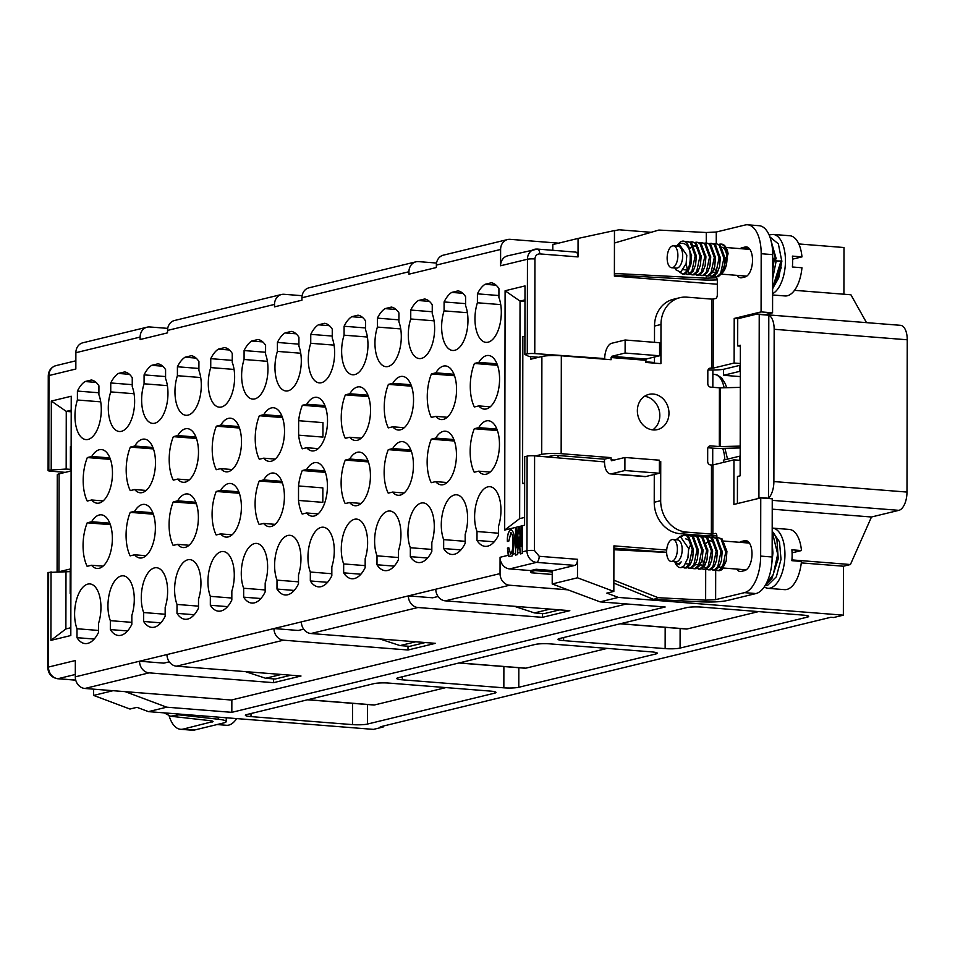 <?xml version="1.0" encoding="UTF-8"?>
<svg xmlns="http://www.w3.org/2000/svg" width="955" height="955" viewBox="0 0 955 955"><rect width="100%" height="100%" fill="white"/><g stroke="black" fill="none" stroke-linecap="round" stroke-linejoin="round"><path stroke-width="1.43" d="M217.072 724.547L226.466 725.287A30.202 14.635 -85.5 0 0 228.782 725.096A30.202 14.635 -85.5 0 0 236.661 718.59M765.253 585.355L767.713 585.212L776.331 576.82L781.011 559.308L779.483 541.772L772.189 531.255L774.624 534.442L776.94 539.993L778.23 558.77L771.903 578.455L765.361 585.188M672.869 539.515L677.656 539.897A10.982 5.324 94.5 0 1 682.157 550.402A10.982 5.324 94.5 0 1 676.773 561.719A10.982 5.324 94.5 0 1 675.925 561.791L671.138 561.421A10.982 5.324 94.5 0 1 666.65 550.916A10.982 5.324 94.5 0 1 672.022 539.587A10.982 5.324 94.5 0 1 672.869 539.515A10.982 5.324 94.5 0 1 677.37 550.02A10.982 5.324 94.5 0 1 671.986 561.349A10.982 5.324 94.5 0 1 671.138 561.421M675.054 562.746L679.256 564.751L681.178 561.85L678.659 564.023L674.326 561.671M675.495 563.569L676.092 564.548A16.474 7.986 -85.5 0 0 680.282 567.64A16.474 7.986 -85.5 0 0 681.548 567.545A16.474 7.986 -85.5 0 0 683.804 566.339L687.898 557.983L688.639 548.516L680.235 536.364L676.056 539.766M715.975 569.932L718.876 570.481L722.517 567.282L725.776 552.109L720.977 538.907L717.933 537.57L716.107 537.772M718.148 570.601A16.474 7.986 -85.5 0 0 718.59 570.66A16.474 7.986 -85.5 0 0 719.855 570.565A16.474 7.986 -85.5 0 0 722.111 569.359L726.182 561.11L726.922 551.345L722.171 538.99L717.933 537.57M680.473 567.652L683.804 566.339M682.467 567.294L685.368 567.843L689.009 564.644L692.268 549.471L687.457 536.256L684.425 534.919L680.402 536.316M684.222 567.95L686.561 567.938L690.202 564.739L692.662 558.46L693.461 549.567L688.651 536.352L684.425 534.919M687.254 567.664L690.155 568.213L693.796 565.026L697.054 549.853L692.244 536.638L689.212 535.301L687.385 535.516M689.021 568.332L691.348 568.309L694.989 565.109L697.448 558.842L698.248 549.937L693.437 536.734L689.212 535.301M692.041 568.046L694.942 568.595L698.583 565.396L701.841 550.223L697.031 537.008L693.999 535.683L692.172 535.886M693.808 568.714L696.135 568.691L699.776 565.491L702.235 559.212L703.035 550.319L698.224 537.104L693.999 535.683M696.828 568.428L699.729 568.977L703.369 565.778L706.628 550.605L701.818 537.39L698.785 536.053L696.959 536.268M698.594 569.085L700.922 569.073L704.563 565.873L707.022 559.594L707.822 550.701L703.011 537.486L698.785 536.053M701.615 568.798L704.515 569.347L708.156 566.148L711.415 550.975L706.605 537.772L703.572 536.435L701.746 536.638M703.381 569.467L705.709 569.443L709.35 566.243L711.809 559.976L712.609 551.071L707.798 537.868L703.572 536.435M706.402 569.18L709.302 569.729L712.943 566.53L716.202 551.357L711.391 538.143L708.359 536.817L706.533 537.02M708.168 569.849L710.496 569.825L714.137 566.625L716.596 560.346L717.396 551.453L712.597 538.238L708.359 536.817M711.189 569.55L714.089 570.111L717.73 566.912L720.989 551.739L716.19 538.524L713.146 537.188L711.32 537.402M712.955 570.219L715.283 570.195L718.924 567.007L721.395 560.728L722.183 551.835L717.384 538.62L713.146 537.188M684.222 535.11L681.87 536.209M702.51 559.164L703.704 565.217M704.205 566.399L705.841 568.714M719.855 567.568A13.454 6.518 -85.5 0 0 724.714 562.101M786.86 589.45A30.202 14.635 -85.5 0 0 801.436 561.433L791.862 560.681A30.202 14.635 94.5 0 0 791.886 549.805L801.46 550.558A30.202 14.635 -85.5 0 0 789.284 529.428L772.523 528.103A30.202 14.635 -85.5 0 1 784.891 556.98A30.202 14.635 -85.5 0 1 770.1 588.125A30.202 14.635 -85.5 0 1 767.772 588.316L784.533 589.641A30.202 14.635 -85.5 0 0 786.86 589.45M688.662 548.922L687.994 557.529M685.726 538.859L690.453 540.661M693.414 548.695L692.662 558.46M689.367 564.035L685.738 563.76M698.201 549.077L697.448 558.842M688.698 549.352L691.277 543.037M702.987 549.459L702.235 559.212M698.941 564.799L695.336 564.536M707.774 549.829L707.022 559.594M703.728 565.169L700.122 564.918M712.561 550.211L711.809 559.976M706.461 543.049L708.61 541.187M710.019 540.661L714.388 542.547M717.384 551.095L716.596 560.346M722.135 550.963L721.503 560.215M726.922 551.345L726.182 561.11M801.46 550.558L792.077 552.838M765.624 584.735L773.287 574.433L777.704 554.222L772.189 531.72M771.843 563.295L772.929 552.945L772.165 542.953M772.607 288.971L781.333 267.519M781.715 260.846L778.361 243.859L769.909 236.947M673.382 245.841L678.169 246.211A10.982 5.324 94.5 0 1 682.67 256.716A10.982 5.324 94.5 0 1 677.286 268.045A10.982 5.324 94.5 0 1 676.438 268.104L671.652 267.734A10.982 5.324 94.5 0 1 667.163 257.229A10.982 5.324 94.5 0 1 672.535 245.913A10.982 5.324 94.5 0 1 673.382 245.841A10.982 5.324 94.5 0 1 677.871 256.334A10.982 5.324 94.5 0 1 672.499 267.663A10.982 5.324 94.5 0 1 671.652 267.734M679.483 272.378L683.482 273.966C689.08 270.528 691.193 262.804 689.797 250.771C687.469 244.731 684.138 242.355 679.817 243.656L676.283 246.426L679.22 244.289L686.788 255.104L686.132 263.652L680.688 272.187L675.973 269.835L674.839 267.985M689.797 250.771A16.474 7.986 -85.5 0 0 683.386 241.114A16.474 7.986 -85.5 0 0 682.121 241.221A16.474 7.986 -85.5 0 0 679.865 242.427L676.57 246.092M721.622 273.822L728.092 253.803L723.878 245.411L720.846 244.074L719.02 244.277M714.101 276.067L717.002 276.616L720.643 273.416L723.902 258.244L719.091 245.029L716.059 243.692L714.233 243.907M720.428 244.241A16.474 7.986 -85.5 0 0 719.521 244.564M714.722 275.685L716.465 276.711M715.856 276.723L718.196 276.711L721.837 273.512L724.296 267.233L725.096 258.339L720.285 245.125L716.059 243.692M685.38 273.799L688.28 274.348L691.909 271.148L695.168 255.976L690.37 242.761L687.325 241.436L685.499 241.639M682.348 274.085L684.687 274.061L688.316 270.862L690.787 264.595L691.575 255.689L686.776 242.475L683.553 241.138M690.167 274.169L693.067 274.718L696.696 271.53L699.955 256.358L695.156 243.143L692.112 241.806L690.286 242.021M687.134 274.467L689.474 274.443L693.103 271.244L695.574 264.965L696.362 256.071L691.563 242.857L687.325 241.436M694.953 274.551L697.854 275.1L701.483 271.9L704.742 256.728L699.943 243.513L696.911 242.188L695.073 242.391M686.8 255.224L686.168 263.449M686.263 264.153L687.469 270.205M687.97 271.387L689.594 273.703M691.921 274.837L694.261 274.813L697.89 271.626L700.361 265.347L701.149 256.441L696.35 243.239L692.112 241.806M699.74 274.933L702.641 275.482L706.27 272.282L709.529 257.11L704.73 243.895L701.698 242.558L699.872 242.773M691.002 263.568L690.787 264.595M696.708 275.219L699.048 275.195L702.677 271.996L705.148 265.717L705.936 256.823L701.137 243.609L696.911 242.188M704.527 275.303L707.428 275.852L711.057 272.664L714.316 257.492L709.517 244.277L706.485 242.94L704.659 243.143M701.495 275.589L703.835 275.577L707.464 272.378L709.935 266.099L710.723 257.205L705.924 243.991L701.698 242.558M709.314 275.685L712.215 276.234L715.856 273.035L719.115 257.862L714.304 244.647L711.272 243.322L709.446 243.525M706.282 275.971L708.622 275.947L712.251 272.748L714.722 266.481L715.522 257.575L710.711 244.373L706.485 242.94M711.069 276.353L713.409 276.329L717.05 273.13L719.509 266.851L720.309 257.957L715.498 244.743L711.272 243.322M714.424 267.663A13.454 6.518 -85.5 0 0 715.379 270.456L714.292 268.092M772.607 294.976L785.046 295.954A30.202 14.635 -85.5 0 0 787.374 295.764A30.202 14.635 -85.5 0 0 801.949 267.758L792.375 266.994A30.202 14.635 94.5 0 0 792.399 256.119L801.973 256.871A30.202 14.635 -85.5 0 0 789.797 235.742L773.037 234.417L769.109 234.954M691.563 255.331L691.002 263.64M687.493 270.17L683.637 269.656M696.35 255.713L695.574 264.965M690.214 248.049L692.363 246.187M693.772 245.662L698.141 247.536M701.101 255.582L700.361 265.347M705.888 255.964L705.148 265.717M710.687 256.334L709.935 266.099M715.474 256.716L714.722 266.481M720.261 257.098L719.509 266.851M716.214 272.438L712.609 272.175M725.048 257.468L724.415 266.72M728.092 253.803A16.474 7.986 -85.5 0 0 721.693 244.146A16.474 7.986 -85.5 0 0 721.288 244.134M722.171 272.939A13.454 6.518 -85.5 0 0 726.982 258.841A13.454 6.518 -85.5 0 0 722.111 247.273M717.408 272.569L715.379 270.456M774.756 260.381A13.454 6.518 -85.5 0 0 774.648 259.426M801.973 256.871L792.59 259.151M772.667 258.292L775.365 258.507L770.47 238.619M781.715 261.073L774.123 286.011L772.619 287.801L781.083 260.763L781.715 261.073L772.667 260.81M772.631 278.812L776.296 260.381M772.667 260.154L775.997 258.924L775.365 258.507L775.997 258.924M739.683 542.309A15.101 7.318 94.5 0 1 741.414 541.473L744.637 540.697A15.101 7.318 94.5 0 1 745.795 540.602A15.101 7.318 94.5 0 1 752.003 553.852A15.101 7.318 94.5 0 1 744.59 570.613L741.366 571.388A15.101 7.318 94.5 0 1 740.197 571.484A15.101 7.318 94.5 0 1 736.627 569.061M740.197 248.634A15.101 7.318 94.5 0 1 741.928 247.799L745.151 247.011A15.101 7.318 94.5 0 1 746.309 246.915A15.101 7.318 94.5 0 1 752.516 260.166A15.101 7.318 94.5 0 1 745.103 276.926L741.88 277.702A15.101 7.318 94.5 0 1 740.71 277.81A15.101 7.318 94.5 0 1 737.141 275.374M653.136 429.929A18.121 15.65 76.3 0 0 657.446 429.595A18.121 15.65 76.3 0 0 668.822 410.745A18.121 15.65 76.3 0 0 653.196 394.045A18.121 15.65 76.3 0 0 648.887 394.379A18.121 15.65 76.3 0 0 637.51 413.229A18.121 15.65 76.3 0 0 653.136 429.929M652.671 429.893A18.121 15.65 76.3 0 0 659.237 410.507A18.121 15.65 76.3 0 0 644.518 396.301M173.225 501.912A32.948 15.972 -85.5 0 0 173.153 545.412L177.57 544.35A26.907 13.036 -85.5 0 0 183.097 547.561A26.907 13.036 -85.5 0 0 185.163 547.394A26.907 13.036 -85.5 0 0 198.342 519.651A26.907 13.036 -85.5 0 0 187.323 493.914A26.907 13.036 -85.5 0 0 185.258 494.093A26.907 13.036 -85.5 0 0 177.642 500.838L173.225 501.912L196.348 503.739M195.811 502.27L177.642 500.838M130.214 512.369A32.948 15.972 -85.5 0 0 130.143 555.87L134.56 554.795A26.907 13.036 -85.5 0 0 140.087 558.018A26.907 13.036 -85.5 0 0 142.152 557.839A26.907 13.036 -85.5 0 0 155.331 530.109A26.907 13.036 -85.5 0 0 144.312 504.371A26.907 13.036 -85.5 0 0 142.247 504.55A26.907 13.036 -85.5 0 0 134.631 511.295L130.214 512.369L153.337 514.184M152.8 512.728L134.631 511.295M87.203 522.815A32.948 15.972 -85.5 0 0 87.132 566.327L91.537 565.253A26.907 13.036 -85.5 0 0 97.076 568.476A26.907 13.036 -85.5 0 0 99.141 568.297A26.907 13.036 -85.5 0 0 112.32 540.554A26.907 13.036 -85.5 0 0 101.302 514.829A26.907 13.036 -85.5 0 0 99.236 514.996A26.907 13.036 -85.5 0 0 91.62 521.74L87.203 522.815L110.326 524.641M109.789 523.173L91.62 521.74M87.323 457.552A32.948 15.972 -85.5 0 0 87.239 501.065L91.656 499.99A26.907 13.036 -85.5 0 0 97.183 503.213A26.907 13.036 -85.5 0 0 99.26 503.034A26.907 13.036 -85.5 0 0 112.427 475.292A26.907 13.036 -85.5 0 0 101.421 449.566A26.907 13.036 -85.5 0 0 99.344 449.733A26.907 13.036 -85.5 0 0 91.728 456.478L87.323 457.552L110.446 459.379M109.897 457.911L91.728 456.478M130.334 447.095A32.948 15.972 -85.5 0 0 130.25 490.607L134.667 489.533A26.907 13.036 -85.5 0 0 140.194 492.756A26.907 13.036 -85.5 0 0 142.271 492.577A26.907 13.036 -85.5 0 0 155.438 464.846A26.907 13.036 -85.5 0 0 144.432 439.109A26.907 13.036 -85.5 0 0 142.355 439.288A26.907 13.036 -85.5 0 0 134.739 446.033L130.334 447.095L153.457 448.922M152.907 447.465L134.739 446.033M173.344 436.65A32.948 15.972 -85.5 0 0 173.261 480.15L177.678 479.076A26.907 13.036 -85.5 0 0 183.205 482.299A26.907 13.036 -85.5 0 0 185.282 482.132A26.907 13.036 -85.5 0 0 198.449 454.389A26.907 13.036 -85.5 0 0 187.443 428.652A26.907 13.036 -85.5 0 0 185.366 428.831A26.907 13.036 -85.5 0 0 177.749 435.576L173.344 436.65L196.467 438.464M195.918 437.008L177.749 435.576M98.496 630.443L76.997 628.748L76.985 637.677L94.223 639.038M76.985 637.677A32.948 15.972 -85.5 0 0 85.186 643.586A32.948 15.972 -85.5 0 0 98.496 632.449L98.508 623.52A26.907 13.036 -85.5 0 0 89.901 583.923A26.907 13.036 -85.5 0 0 87.824 584.102A26.907 13.036 -85.5 0 0 76.102 601.34A26.907 13.036 -85.5 0 0 76.997 628.748M131.826 622.35L110.338 620.654L110.326 629.584L127.552 630.933M110.326 629.584A32.948 15.972 -85.5 0 0 118.527 635.481A32.948 15.972 -85.5 0 0 131.826 624.355L131.838 615.426A26.907 13.036 -85.5 0 0 123.231 575.817A26.907 13.036 -85.5 0 0 121.166 575.996A26.907 13.036 -85.5 0 0 109.443 593.234A26.907 13.036 -85.5 0 0 110.338 620.654M498.498 533.212L477.011 531.517L476.987 540.446L494.224 541.807M476.987 540.446A32.948 15.972 -85.5 0 0 485.2 546.356A32.948 15.972 -85.5 0 0 498.498 535.218L498.51 526.289A26.907 13.036 -85.5 0 0 489.903 486.692A26.907 13.036 -85.5 0 0 487.838 486.871A26.907 13.036 -85.5 0 0 476.103 504.109A26.907 13.036 -85.5 0 0 477.011 531.517M465.169 541.318L443.669 539.623L443.657 548.552L460.895 549.913M443.657 548.552A32.948 15.972 -85.5 0 0 451.858 554.461A32.948 15.972 -85.5 0 0 465.169 543.323L465.181 534.394A26.907 13.036 -85.5 0 0 456.574 494.797A26.907 13.036 -85.5 0 0 454.496 494.965A26.907 13.036 -85.5 0 0 442.774 512.214A26.907 13.036 -85.5 0 0 443.669 539.623M474.301 428.723A32.948 15.972 -85.5 0 0 474.229 472.236L478.646 471.161A26.907 13.036 -85.5 0 0 484.173 474.372A26.907 13.036 -85.5 0 0 486.238 474.205A26.907 13.036 -85.5 0 0 499.417 446.463A26.907 13.036 -85.5 0 0 488.399 420.737A26.907 13.036 -85.5 0 0 486.334 420.904A26.907 13.036 -85.5 0 0 478.718 427.649L474.301 428.723L497.424 430.55M496.887 429.082L478.718 427.649M398.915 319.841L377.416 318.146A32.948 15.972 -85.5 0 1 385.044 308.62L391.323 307.092A32.948 15.972 -85.5 0 1 398.927 312.918L398.915 321.847A26.907 13.036 -85.5 0 1 399.286 351.213A26.907 13.036 -85.5 0 1 386.011 366.684A26.907 13.036 -85.5 0 1 377.404 327.076L377.416 318.146M396.074 309.492L385.044 308.62M332.245 336.053L310.757 334.357A32.948 15.972 -85.5 0 1 318.373 324.819L324.664 323.291A32.948 15.972 -85.5 0 1 332.256 329.129L332.245 338.058A26.907 13.036 -85.5 0 1 332.627 367.424A26.907 13.036 -85.5 0 1 319.352 382.883A26.907 13.036 -85.5 0 1 310.733 343.287L310.757 334.357M329.415 325.691L318.373 324.819M232.244 360.357L210.757 358.662A32.948 15.972 -85.5 0 1 218.373 349.124L224.664 347.596A32.948 15.972 -85.5 0 1 232.256 353.434L232.244 362.363A26.907 13.036 -85.5 0 1 232.626 391.729A26.907 13.036 -85.5 0 1 219.352 407.188A26.907 13.036 -85.5 0 1 210.733 367.591L210.757 358.662M229.415 349.996L218.373 349.124M165.573 376.568L144.086 374.873A32.948 15.972 -85.5 0 1 151.714 365.335L157.993 363.807A32.948 15.972 -85.5 0 1 165.585 369.645L165.573 378.574A26.907 13.036 -85.5 0 1 165.955 407.928A26.907 13.036 -85.5 0 1 152.681 423.399A26.907 13.036 -85.5 0 1 144.074 383.803L144.086 374.873M162.744 366.207L151.714 365.335M216.355 426.193A32.948 15.972 -85.5 0 0 216.272 469.705L220.689 468.63A26.907 13.036 -85.5 0 0 226.216 471.842A26.907 13.036 -85.5 0 0 228.293 471.675A26.907 13.036 -85.5 0 0 241.46 443.932A26.907 13.036 -85.5 0 0 230.453 418.206A26.907 13.036 -85.5 0 0 228.388 418.374A26.907 13.036 -85.5 0 0 220.76 425.118L216.355 426.193L239.478 428.019M238.929 426.551L220.76 425.118M259.366 415.735A32.948 15.972 -85.5 0 0 259.283 459.248L263.699 458.173A26.907 13.036 -85.5 0 0 269.226 461.384A26.907 13.036 -85.5 0 0 271.304 461.217A26.907 13.036 -85.5 0 0 284.471 433.475A26.907 13.036 -85.5 0 0 273.464 407.749A26.907 13.036 -85.5 0 0 271.399 407.916A26.907 13.036 -85.5 0 0 263.771 414.661L259.366 415.735L282.489 417.562M281.94 416.094L263.771 414.661M302.377 405.278A32.948 15.972 -85.5 0 0 298.64 420.701L322.969 422.623L322.933 437.092L298.617 435.17A32.948 15.972 -85.5 0 0 302.293 448.79L306.71 447.716A26.907 13.036 -85.5 0 0 312.237 450.939A26.907 13.036 -85.5 0 0 314.314 450.76A26.907 13.036 -85.5 0 0 327.481 423.017A26.907 13.036 -85.5 0 0 316.475 397.292A26.907 13.036 -85.5 0 0 314.41 397.459A26.907 13.036 -85.5 0 0 306.794 404.204L302.377 405.278L325.5 407.105M324.951 405.636L306.794 404.204M345.388 394.821A32.948 15.972 -85.5 0 0 345.304 438.333L349.721 437.259A26.907 13.036 -85.5 0 0 355.248 440.482A26.907 13.036 -85.5 0 0 357.325 440.303A26.907 13.036 -85.5 0 0 370.492 412.572A26.907 13.036 -85.5 0 0 359.486 386.835A26.907 13.036 -85.5 0 0 357.421 387.014A26.907 13.036 -85.5 0 0 349.805 393.758L345.388 394.821L368.511 396.647M367.962 395.191L349.805 393.758M404.228 427.709L392.732 426.801A26.907 13.036 -85.5 0 0 398.259 430.025A26.907 13.036 -85.5 0 0 400.336 429.857A26.907 13.036 -85.5 0 0 413.503 402.115A26.907 13.036 -85.5 0 0 402.497 376.377A26.907 13.036 -85.5 0 0 400.432 376.557A26.907 13.036 -85.5 0 0 392.815 383.301L388.399 384.376L411.521 386.19M410.972 384.734L392.815 383.301M447.238 417.263L435.743 416.356A26.907 13.036 -85.5 0 0 441.282 419.567A26.907 13.036 -85.5 0 0 443.347 419.4A26.907 13.036 -85.5 0 0 456.514 391.657A26.907 13.036 -85.5 0 0 445.507 365.932A26.907 13.036 -85.5 0 0 443.442 366.099A26.907 13.036 -85.5 0 0 435.826 372.844L431.409 373.918L454.532 375.745M453.995 374.276L435.826 372.844M490.249 406.806L478.753 405.899A26.907 13.036 -85.5 0 0 484.292 409.11A26.907 13.036 -85.5 0 0 486.358 408.943A26.907 13.036 -85.5 0 0 499.525 381.2A26.907 13.036 -85.5 0 0 488.518 355.475A26.907 13.036 -85.5 0 0 486.453 355.642A26.907 13.036 -85.5 0 0 478.837 362.387L474.42 363.461L497.543 365.288M497.006 363.819L478.837 362.387M447.131 482.526L435.635 481.618A26.907 13.036 -85.5 0 0 441.162 484.83A26.907 13.036 -85.5 0 0 443.227 484.663A26.907 13.036 -85.5 0 0 456.406 456.92A26.907 13.036 -85.5 0 0 445.388 431.194A26.907 13.036 -85.5 0 0 443.323 431.362A26.907 13.036 -85.5 0 0 435.707 438.106L431.29 439.181L454.413 441.007M453.876 439.539L435.707 438.106M404.12 492.971L392.624 492.076A26.907 13.036 -85.5 0 0 398.151 495.287A26.907 13.036 -85.5 0 0 400.217 495.12A26.907 13.036 -85.5 0 0 413.396 467.377A26.907 13.036 -85.5 0 0 402.377 441.64A26.907 13.036 -85.5 0 0 400.312 441.819A26.907 13.036 -85.5 0 0 392.696 448.564L388.279 449.638L411.402 451.452M410.865 449.996L392.696 448.564M361.109 503.428L349.614 502.521A26.907 13.036 -85.5 0 0 355.141 505.744A26.907 13.036 -85.5 0 0 357.206 505.565A26.907 13.036 -85.5 0 0 370.385 477.834A26.907 13.036 -85.5 0 0 359.367 452.097A26.907 13.036 -85.5 0 0 357.301 452.276A26.907 13.036 -85.5 0 0 349.685 459.021L345.268 460.083L368.391 461.91M367.854 460.453L349.685 459.021M318.099 513.886L306.603 512.978A26.907 13.036 -85.5 0 0 312.13 516.201A26.907 13.036 -85.5 0 0 314.195 516.022A26.907 13.036 -85.5 0 0 327.374 488.28A26.907 13.036 -85.5 0 0 316.356 462.554A26.907 13.036 -85.5 0 0 314.291 462.721A26.907 13.036 -85.5 0 0 306.674 469.466L302.257 470.54L325.38 472.367M324.843 470.899L306.674 469.466M275.088 524.343L263.592 523.436A26.907 13.036 -85.5 0 0 269.119 526.647A26.907 13.036 -85.5 0 0 271.184 526.48A26.907 13.036 -85.5 0 0 284.363 498.737A26.907 13.036 -85.5 0 0 273.345 473.012A26.907 13.036 -85.5 0 0 271.28 473.179A26.907 13.036 -85.5 0 0 263.664 479.923L259.247 480.998L282.37 482.824M281.832 481.356L263.664 479.923M232.077 534.8L220.581 533.893A26.907 13.036 -85.5 0 0 226.108 537.104A26.907 13.036 -85.5 0 0 228.173 536.937A26.907 13.036 -85.5 0 0 241.352 509.194A26.907 13.036 -85.5 0 0 230.334 483.469A26.907 13.036 -85.5 0 0 228.269 483.636A26.907 13.036 -85.5 0 0 220.653 490.381L216.236 491.455L239.359 493.281M238.822 491.813L220.653 490.381M165.167 614.244L143.668 612.549L143.656 621.478L160.894 622.839M143.656 621.478A32.948 15.972 -85.5 0 0 151.857 627.387A32.948 15.972 -85.5 0 0 165.155 616.25L165.179 607.32A26.907 13.036 -85.5 0 0 156.56 567.724A26.907 13.036 -85.5 0 0 154.495 567.891A26.907 13.036 -85.5 0 0 142.773 585.14A26.907 13.036 -85.5 0 0 143.668 612.549M198.497 606.139L177.009 604.443L176.985 613.373L194.223 614.734M176.985 613.373A32.948 15.972 -85.5 0 0 185.198 619.282A32.948 15.972 -85.5 0 0 198.497 608.144L198.509 599.215A26.907 13.036 -85.5 0 0 189.902 559.618A26.907 13.036 -85.5 0 0 187.825 559.785A26.907 13.036 -85.5 0 0 176.102 577.035A26.907 13.036 -85.5 0 0 177.009 604.443M231.826 598.033L210.339 596.338L210.327 605.267L227.553 606.628M210.327 605.267A32.948 15.972 -85.5 0 0 218.528 611.176A32.948 15.972 -85.5 0 0 231.826 600.038L231.838 591.109A26.907 13.036 -85.5 0 0 223.231 551.513A26.907 13.036 -85.5 0 0 221.166 551.692A26.907 13.036 -85.5 0 0 209.443 568.929A26.907 13.036 -85.5 0 0 210.339 596.338M265.168 589.939L243.668 588.244L243.656 597.173L260.894 598.522M243.656 597.173A32.948 15.972 -85.5 0 0 251.857 603.071A32.948 15.972 -85.5 0 0 265.156 591.945L265.18 583.016A26.907 13.036 -85.5 0 0 256.561 543.407A26.907 13.036 -85.5 0 0 254.496 543.586A26.907 13.036 -85.5 0 0 242.773 560.824A26.907 13.036 -85.5 0 0 243.668 588.244M331.827 573.728L310.339 572.033L310.327 580.962L327.553 582.323M310.327 580.962A32.948 15.972 -85.5 0 0 318.528 586.871A32.948 15.972 -85.5 0 0 331.827 575.734L331.839 566.804A26.907 13.036 -85.5 0 0 323.232 527.208A26.907 13.036 -85.5 0 0 321.167 527.375A26.907 13.036 -85.5 0 0 309.444 544.625A26.907 13.036 -85.5 0 0 310.339 572.033M365.168 565.623L343.669 563.928L343.657 572.857L360.894 574.218M343.657 572.857A32.948 15.972 -85.5 0 0 351.858 578.766A32.948 15.972 -85.5 0 0 365.156 567.628L365.18 558.699A26.907 13.036 -85.5 0 0 356.573 519.102A26.907 13.036 -85.5 0 0 354.496 519.281A26.907 13.036 -85.5 0 0 342.773 536.519A26.907 13.036 -85.5 0 0 343.669 563.928M398.498 557.529L377.01 555.834L376.986 564.763L394.224 566.124M376.986 564.763A32.948 15.972 -85.5 0 0 385.199 570.66A32.948 15.972 -85.5 0 0 398.498 559.535L398.51 550.605A26.907 13.036 -85.5 0 0 389.903 510.997A26.907 13.036 -85.5 0 0 387.837 511.176A26.907 13.036 -85.5 0 0 376.103 528.413A26.907 13.036 -85.5 0 0 377.01 555.834M431.827 549.423L410.34 547.728L410.328 556.658L427.554 558.018M410.328 556.658A32.948 15.972 -85.5 0 0 418.529 562.567A32.948 15.972 -85.5 0 0 431.827 551.429L431.839 542.5A26.907 13.036 -85.5 0 0 423.232 502.903A26.907 13.036 -85.5 0 0 421.167 503.07A26.907 13.036 -85.5 0 0 409.444 520.32A26.907 13.036 -85.5 0 0 410.34 547.728M298.497 581.834L277.01 580.139L276.986 589.068L294.224 590.429M276.986 589.068A32.948 15.972 -85.5 0 0 285.199 594.977A32.948 15.972 -85.5 0 0 298.497 583.839L298.509 574.91A26.907 13.036 -85.5 0 0 289.902 535.313A26.907 13.036 -85.5 0 0 287.825 535.48A26.907 13.036 -85.5 0 0 276.102 552.73A26.907 13.036 -85.5 0 0 277.01 580.139M298.915 344.158L277.416 342.463A32.948 15.972 -85.5 0 1 285.044 332.925L291.323 331.397A32.948 15.972 -85.5 0 1 298.927 337.234L298.915 346.164A26.907 13.036 -85.5 0 1 299.285 375.518A26.907 13.036 -85.5 0 1 286.011 390.989A26.907 13.036 -85.5 0 1 277.404 351.392L277.416 342.463M296.074 333.796L285.044 332.925M198.915 368.463L177.415 366.768A32.948 15.972 -85.5 0 1 185.043 357.23L191.322 355.702A32.948 15.972 -85.5 0 1 198.927 361.539L198.903 370.468A26.907 13.036 -85.5 0 1 199.285 399.835A26.907 13.036 -85.5 0 1 186.01 415.294A26.907 13.036 -85.5 0 1 177.403 375.697L177.415 366.768M196.073 358.101L185.043 357.23M265.574 352.252L244.086 350.557A32.948 15.972 -85.5 0 1 251.714 341.031L257.993 339.502A32.948 15.972 -85.5 0 1 265.586 345.328L265.574 354.257A26.907 13.036 -85.5 0 1 265.956 383.624A26.907 13.036 -85.5 0 1 252.681 399.095A26.907 13.036 -85.5 0 1 244.074 359.486L244.086 350.557M262.744 341.902L251.714 341.031M365.586 327.947L344.087 326.252A32.948 15.972 -85.5 0 1 351.715 316.714L357.994 315.186A32.948 15.972 -85.5 0 1 365.598 321.023L365.574 329.952A26.907 13.036 -85.5 0 1 365.956 359.319A26.907 13.036 -85.5 0 1 352.682 374.778A26.907 13.036 -85.5 0 1 344.075 335.181L344.087 326.252M362.745 317.585L351.715 316.714M432.245 311.748L410.757 310.053A32.948 15.972 -85.5 0 1 418.374 300.515L424.665 298.987A32.948 15.972 -85.5 0 1 432.257 304.824L432.245 313.753A26.907 13.036 -85.5 0 1 432.627 343.108A26.907 13.036 -85.5 0 1 419.352 358.579A26.907 13.036 -85.5 0 1 410.734 318.982L410.757 310.053M429.416 301.386L418.374 300.515M465.586 303.642L444.087 301.947A32.948 15.972 -85.5 0 1 451.715 292.409L457.994 290.881A32.948 15.972 -85.5 0 1 465.598 296.719L465.574 305.648A26.907 13.036 -85.5 0 1 465.956 335.014A26.907 13.036 -85.5 0 1 452.682 350.473A26.907 13.036 -85.5 0 1 444.075 310.876L444.087 301.947M462.745 293.281L451.715 292.409M498.916 295.537L477.416 293.842A32.948 15.972 -85.5 0 1 485.045 284.304L491.336 282.776A32.948 15.972 -85.5 0 1 498.928 288.613L498.916 297.542A26.907 13.036 -85.5 0 1 499.298 326.908A26.907 13.036 -85.5 0 1 486.011 342.368A26.907 13.036 -85.5 0 1 477.405 302.771L477.416 293.842M496.075 285.175L485.045 284.304M98.914 392.768L77.415 391.073A32.948 15.972 -85.5 0 1 85.043 381.534L91.322 380.006A32.948 15.972 -85.5 0 1 98.926 385.844L98.902 394.773A26.907 13.036 -85.5 0 1 99.284 424.139A26.907 13.036 -85.5 0 1 86.01 439.598A26.907 13.036 -85.5 0 1 77.403 400.002L77.415 391.073M96.073 382.406L85.043 381.534M132.244 384.662L110.756 382.967A32.948 15.972 -85.5 0 1 118.372 373.441L124.663 371.913A32.948 15.972 -85.5 0 1 132.256 377.738L132.244 386.668A26.907 13.036 -85.5 0 1 132.626 416.034A26.907 13.036 -85.5 0 1 119.351 431.505A26.907 13.036 -85.5 0 1 110.732 391.896L110.756 382.967M129.414 374.312L118.372 373.441M281.307 674.457L265.633 678.265L275.207 679.017L290.881 675.209M273.596 678.898L273.584 682.67L301.004 676.009L176.532 666.184L283.516 640.184A10.982 9.49 -103.7 0 1 273.966 628.545L301.386 621.884A10.982 9.49 76.3 0 0 310.936 633.523L417.932 607.511A10.982 9.49 -103.7 0 1 408.37 595.884L435.79 589.211A10.982 9.49 76.3 0 0 445.352 600.85L509.6 585.224L567.938 589.832M415.712 641.784L400.038 645.592L409.611 646.344L425.285 642.536M408 646.225L408 649.997L435.42 643.336L310.936 633.523M550.128 609.111L534.454 612.919L544.028 613.671L559.702 609.863M542.416 613.552L542.404 617.336L569.825 610.663L445.352 600.85M604.682 358.567L534.776 353.589L534.931 258.96C535.242 255.713 536.841 254.018 539.73 253.899A5.491 2.662 -85.5 0 0 537.474 249.088A5.491 2.662 -85.5 0 0 537.056 249.112A10.982 9.49 -103.7 0 0 534.442 249.327A10.982 9.49 -103.7 0 0 527.458 259.235A5.491 0.752 0.1 0 1 534.931 258.96M558.078 455.511L558.066 457.696M534.597 455.845A5.491 0.752 -179.9 0 0 527.112 456.12L526.957 550.749L522.254 551.883A10.982 9.49 76.3 0 0 522.349 553.434L520.356 553.912L520.141 552.408L517.622 553.017L517.586 554.592L515.593 555.07A10.982 9.49 -103.7 0 1 515.497 553.53L512.883 554.163L512.25 555.882L509.063 556.658L508.275 555.285L500.074 557.278A10.982 9.49 76.3 0 0 509.624 568.917L536.507 562.376A10.982 9.49 -103.7 0 1 526.957 550.749A5.491 0.752 0.1 0 1 534.43 550.474L534.597 455.845L604.491 461.898M552.217 574.444L531.649 572.821A1.098 0.943 -103.7 0 1 530.694 571.663L530.694 570.577L536.065 569.264L553.303 570.624L574.815 565.396A5.491 2.662 -85.5 0 0 577.512 559.308L539.205 556.288L534.43 550.474M517.622 553.017L518.971 537.032L520.141 552.408M530.694 570.577L509.624 568.917M520.356 553.912L518.971 537.032M500.074 557.278L500.038 573.597A10.982 9.49 76.3 0 0 509.6 585.224M626.611 603.954L231.361 700.027L84.864 688.471L149.111 672.857A10.982 9.49 -103.7 0 1 139.549 661.218L166.97 654.557A10.982 9.49 76.3 0 0 176.532 666.184M70.204 571.615L48.621 572.427A5.491 0.752 -179.9 0 0 47.917 572.797L47.75 667.426A5.491 0.752 -179.9 0 1 48.454 667.056L75.338 660.526L75.302 676.844A10.982 9.49 76.3 0 0 84.864 688.471M70.825 627.733L65.883 628.939L65.991 571.281M51.033 571.842L50.913 640.363L70.813 635.529L71.231 396.23L51.331 401.064L66.265 411.39L71.207 410.196M70.384 469.371L66.17 469.036L66.265 411.39L71.195 411.784M65.31 472.355L50.902 471.209A5.491 0.752 0.1 0 1 48.096 470.552A5.491 0.752 0.1 0 1 48.801 470.182L66.17 469.036M48.801 470.182L48.968 375.554A5.491 0.752 -179.9 0 0 48.263 375.912C48.514 370.659 51.081 367.233 55.939 365.634A10.982 9.49 76.3 0 0 48.968 375.554L75.839 369.012L75.875 352.705A10.982 9.49 -103.7 0 1 82.858 342.785L147.106 327.171A10.982 9.49 -103.7 0 1 149.72 326.956L167.71 328.377M558.639 243.155L510.197 239.335A10.982 9.49 -103.7 0 0 507.594 239.538L443.347 255.164A10.982 9.49 76.3 0 0 436.363 265.072L436.351 267.519L408.931 274.192L408.943 271.745A10.982 9.49 -103.7 0 1 415.926 261.825A10.982 9.49 -103.7 0 1 418.529 261.622L436.531 263.043M539.73 253.899L578.038 256.919A5.491 2.662 -85.5 0 0 575.781 252.108L537.474 249.088L507.559 255.856A10.982 9.49 76.3 0 0 500.575 265.776L500.611 249.458A10.982 9.49 -103.7 0 1 507.594 239.538M538.704 357.277L529.07 356.525L524.88 354.46L527.291 353.875A5.491 0.752 0.1 0 1 534.776 353.589M524.88 354.46L524.999 285.927L505.1 290.762L520.033 301.088L524.975 299.894M524.593 517.431L519.651 518.637L520.033 301.088L524.964 301.482M527.112 456.12L524.701 456.705L524.582 525.226L504.682 530.061L519.651 518.637M110.732 391.896L134.058 393.735M77.403 400.002L100.729 401.84M477.405 302.771L500.73 304.609M444.075 310.876L467.389 312.715M410.734 318.982L434.059 320.82M344.075 335.181L367.389 337.019M244.074 359.486L267.388 361.324M177.403 375.697L200.729 377.535M277.404 351.392L300.73 353.231M220.581 533.893L216.164 534.967A32.948 15.972 -85.5 0 1 216.236 491.455M263.592 523.436L259.175 524.51A32.948 15.972 -85.5 0 1 259.247 480.998M306.603 512.978L302.186 514.053A32.948 15.972 -85.5 0 1 298.509 500.432L298.533 485.964L322.85 487.886L322.826 502.354L298.509 500.432M349.614 502.521L345.197 503.595A32.948 15.972 -85.5 0 1 345.268 460.083M392.624 492.076L388.208 493.138A32.948 15.972 -85.5 0 1 388.279 449.638M435.635 481.618L431.218 482.693A32.948 15.972 -85.5 0 1 431.29 439.181M478.753 405.899L474.349 406.973A32.948 15.972 -85.5 0 1 474.42 363.461M435.743 416.356L431.326 417.431A32.948 15.972 -85.5 0 1 431.409 373.918M392.732 426.801L388.315 427.876A32.948 15.972 -85.5 0 1 388.399 384.376M349.721 437.259L361.217 438.166M306.71 447.716L318.206 448.623M263.699 458.173L275.195 459.08M220.689 468.63L232.184 469.538M144.074 383.803L167.388 385.641M210.733 367.591L234.059 369.43M310.733 343.287L334.059 345.125M377.404 327.076L400.73 328.914M478.646 471.161L490.142 472.068M177.678 479.076L189.174 479.983M134.667 489.533L146.163 490.44M91.656 499.99L103.152 500.898M91.537 565.253L103.044 566.16M134.56 554.795L146.055 555.703M177.57 544.35L189.066 545.257M522.254 551.883L522.301 527.005L521.048 527.303L520.893 546.738L521.144 527.315L522.301 527.029M520.893 546.738L519.425 527.697L518.422 527.948L516.762 547.74L518.517 527.948L519.425 527.733M515.593 555.07L515.64 528.652L516.798 528.378L515.545 528.64L515.497 553.53M509.063 556.658L507.535 548.11L508.812 547.8M507.487 541.449C507.212 535.743 508.311 531.768 510.758 529.524L510.662 529.512C508.215 531.768 507.117 535.743 507.38 541.437L508.824 541.091L510.997 532.52M510.65 532.532C512.441 534.191 513.145 537.462 512.763 542.356C513.157 547.454 512.417 551.441 510.555 554.342L510.65 554.342C512.525 551.441 513.253 547.454 512.859 542.368C513.241 537.486 512.537 534.215 510.746 532.544M438.094 596.481L432.699 597.794L408.37 595.884L301.386 621.884M417.932 607.511L542.404 617.336M303.69 629.154L298.282 630.467L273.966 628.545L166.97 654.557M283.516 640.184L408 649.997M169.274 661.827L163.878 663.14L139.549 661.218L75.302 676.844M149.111 672.857L273.584 682.67M93.614 689.164L93.602 695.419L129.964 709.04L136.959 707.333L148.443 711.63L373.453 729.381L383.134 727.03L383.134 726.11M75.875 352.705L140.122 337.079A10.982 9.49 -103.7 0 1 147.106 327.171M140.122 337.079L140.11 339.526L167.531 332.865L167.543 330.418L274.527 304.406A10.982 9.49 -103.7 0 1 281.51 294.498A10.982 9.49 -103.7 0 1 284.124 294.295L302.126 295.704M281.51 294.498L174.526 320.498A10.982 9.49 76.3 0 0 167.543 330.418M274.527 304.406L274.527 306.853L301.947 300.192L301.947 297.745L408.943 271.745M415.926 261.825L308.931 287.825A10.982 9.49 76.3 0 0 301.947 297.745M654.473 357.015L654.462 362.494L645.592 361.79M625.107 353.052L625.131 340.004L659.595 342.726L659.571 355.773L625.107 353.052L611.666 356.322L646.129 359.044L645.592 362.434L660.908 363.64L660.979 324.485A29.653 25.606 -103.7 0 1 679.829 297.709L673.371 299.285A29.653 25.606 76.3 0 0 654.521 326.049L654.497 342.32M712.872 370.027L712.836 387.324M578.038 256.919L578.062 238.428L614.471 230.561L614.387 276.114L717.324 284.232M524.904 336.172L522.851 336.673L522.588 483.517L524.653 483.672M666.697 550.032L613.922 545.866L613.838 591.42L577.477 577.799L577.512 559.308M707.882 447.752L712.728 448.134L712.705 464.99M654.271 474.492L654.223 502.258A29.653 25.606 76.3 0 0 680.02 533.678L704.921 535.636A14.277 1.958 0.1 0 0 716.871 535.791M302.257 470.54A32.948 15.972 -85.5 0 0 298.533 485.964M516.762 547.74L516.798 528.342M512.883 554.163L514.268 541.676C514.649 534.943 513.444 530.885 510.662 529.512L511.104 529.476M510.65 554.342L508.812 547.764L507.439 548.098L508.275 555.285M50.913 640.363L65.883 628.939M51.331 401.064L51.212 469.597M505.1 290.762L504.682 530.061M298.617 435.17L298.64 420.701M614.399 273.452L706.199 278.192L715.725 277.81A3.295 1.6 94.5 0 1 715.987 277.786A3.295 1.6 94.5 0 1 717.336 280.686L717.312 294.82A3.295 1.6 94.5 0 1 715.689 298.473L713.278 299.07L713.158 368.141L710.699 368.117A3.295 2.841 76.3 0 0 707.822 371.149L707.798 383.659A3.295 2.841 76.3 0 0 710.663 387.145L720.154 387.861L720.058 446.594L710.568 445.889A3.295 2.841 76.3 0 0 707.691 448.922L707.667 461.432A3.295 2.841 76.3 0 0 710.532 464.918L711.487 465.001L711.368 534.072L686.478 532.102A29.653 25.606 -103.7 0 1 660.669 500.695L660.741 461.54L659.392 461.432M679.829 297.709A29.653 25.606 -103.7 0 1 686.884 297.16L711.773 299.118L711.654 368.188M624.916 457.481L659.392 460.191L659.368 473.25L624.892 470.529L624.916 457.481L611.391 460.752L610.949 457.612L561.158 453.685L561.325 355.785L611.116 359.713L611.116 357.54L645.592 360.262M740.292 387.372L720.154 387.861M740.328 365.228L724.642 369.048A14.277 1.958 0.1 0 1 708.037 369.931M740.34 363.533L734.12 363.043L734.204 318.445L761.075 311.903L761.183 253.72A32.948 15.972 -85.5 0 0 747.646 224.795A32.948 15.972 -85.5 0 0 745.115 225.01L716.274 232.017L706.282 232.507L658.855 230.06L614.447 243.024M713.158 368.141L734.12 363.043M713.278 299.07L711.773 299.118M654.462 362.494L654.462 363.139M646.129 359.044L659.571 355.773M611.666 356.322L611.116 357.54M625.131 340.004L611.689 343.275A14.277 6.924 94.5 0 0 604.67 359.104L604.67 359.211M530.61 356.645L530.598 359.247L541.891 356.502L541.724 454.401A14.277 1.958 0.1 0 1 561.158 453.685M561.325 355.785A14.277 1.958 -179.9 0 0 541.891 356.502M546.988 456.812L554.7 455.249L604.491 459.176L610.949 457.612M541.724 454.401L535.504 455.917M604.491 459.176L604.491 461.349A14.277 6.924 94.5 0 0 610.364 473.883L644.828 476.605A14.277 6.924 -85.5 0 0 645.926 476.509L659.368 473.25M624.892 470.529L611.463 473.799A14.277 6.924 94.5 0 1 610.364 473.883M659.392 461.862L660.741 461.54M740.161 460.334L733.953 459.844L712.979 464.942L712.86 534.012L715.283 533.427A3.295 1.6 94.5 0 1 715.534 533.403A3.295 1.6 94.5 0 1 716.895 536.292L716.883 537.605M712.86 534.012L711.368 534.072M712.979 464.942L711.487 465.001M712.728 448.134L712.86 448.146A14.277 1.958 0.1 0 0 722.493 448.384L740.185 447.955M720.058 446.594L740.185 446.104M613.862 583.123L653.721 599.406L658.21 597.711L705.638 600.158L715.629 599.656L744.47 592.649A32.948 15.972 -85.5 0 0 760.658 556.096L760.753 497.913L733.87 504.443L733.953 459.844M761.183 253.72L772.667 254.627A32.948 15.972 -85.5 0 0 759.13 225.702L747.646 224.795M772.667 254.627L772.571 312.81L761.075 311.903M737.797 318.731L734.204 318.445M772.571 312.81L765.062 314.637M744.47 592.649L755.954 593.556A32.948 15.972 -85.5 0 0 772.141 557.004L772.249 498.808L760.753 497.913M653.721 599.406L701.149 601.853C712.155 602.295 720.81 601.865 727.125 600.564L755.954 593.556M717.289 279.863A21.416 2.949 0.1 0 1 701.71 279.887L614.399 275.1M658.21 597.711L613.862 580.174M666.638 552.456L613.91 549.734M70.885 593.306L70.169 593.485L70.204 569.013L59.926 571.508M58.924 571.544L59.091 473.859A14.277 1.958 -179.9 0 0 57.264 474.814L57.097 571.615M59.091 473.859L70.384 471.113L70.419 446.642L71.136 446.474M169.011 715.402A32.948 15.972 -85.5 0 0 180.638 729.298A32.948 15.972 -85.5 0 0 183.169 729.095L213.06 721.526M218.218 717.145L218.206 719.234A21.416 2.949 0.1 0 1 226.24 721.55A21.416 2.949 0.1 0 1 223.494 722.983L194.665 729.99L183.169 729.095M218.206 719.234L178.824 714.841L177.021 713.886M164.2 712.884L170.587 716.238L178.824 714.841M170.587 716.238L209.981 720.643C213.192 721.061 213.872 721.538 212.01 722.076L212.01 720.977M180.638 729.298L192.134 730.205A32.948 15.972 -85.5 0 0 194.665 729.99M70.169 593.485L70.885 593.544M125.224 691.659L166.719 707.189L148.443 711.63M93.602 695.419L113.036 690.692M739.528 460.286L739.54 456.204L723.413 460.131L723.401 462.411M614.471 230.74L618.983 229.773L651.155 232.304M552.79 250.294L552.802 244.576L578.062 238.428M552.229 570.541L552.205 583.947L577.477 577.799M552.205 583.947L600.062 601.865L618.339 597.412L606.855 593.115L613.838 591.42M791.934 559.905L850.428 564.524L843.444 566.22L801.293 562.889M666.638 552.277L613.922 548.11M739.695 365.383L739.683 371.364L723.556 375.291L723.568 369.263M866.507 322.635L850.905 294.773L794.512 290.32M843.444 566.22L843.361 615.163L833.679 617.515L830.802 617.288L380.257 726.803L383.134 727.03M798.822 243.955L843.993 247.524L843.91 294.212M740.364 346.152L737.678 345.937L737.726 318.743L756.539 314.171A16.474 7.986 94.5 0 1 757.804 314.064L900.481 325.321A16.474 7.986 94.5 0 1 907.25 339.777L906.987 492.064A16.474 7.986 94.5 0 1 898.894 510.34L871.473 517.001L850.428 564.524M686.585 607.643A10.982 1.504 0.1 0 1 701.543 607.094L803.036 615.104A10.982 1.504 0.1 0 1 808.646 616.429A10.982 1.504 0.1 0 1 807.238 617.169L680.079 648.075A10.982 1.504 0.1 0 1 665.134 648.624L563.629 640.614A10.982 1.504 0.1 0 1 558.03 639.289A10.982 1.504 0.1 0 1 559.439 638.549L686.585 607.643M618.339 597.412L843.361 615.163M166.719 707.189L231.826 712.335L665.169 606.998L600.062 601.865M250.998 713.528L250.998 716.608A10.982 1.504 0.1 0 1 245.387 715.283A10.982 1.504 0.1 0 1 246.796 714.543L373.954 683.637A10.982 1.504 0.1 0 1 388.9 683.088L490.404 691.098A10.982 1.504 0.1 0 1 496.003 692.423A10.982 1.504 0.1 0 1 494.595 693.163L494.606 691.683M367.484 704.527L367.448 724.069L494.595 693.163M367.448 724.069A10.982 1.504 0.1 0 1 352.49 724.618L352.526 703.346M250.998 716.608L352.49 724.618M402.353 676.737L402.342 679.817A10.982 1.504 0.1 0 1 396.743 678.492A10.982 1.504 0.1 0 1 398.139 677.764L535.242 644.434A10.982 1.504 0.1 0 1 550.199 643.885L651.692 651.895A10.982 1.504 0.1 0 1 657.291 653.22A10.982 1.504 0.1 0 1 655.894 653.948L518.792 687.278A10.982 1.504 0.1 0 1 503.846 687.827L503.882 666.554M402.342 679.817L503.846 687.827M231.85 699.908L231.826 712.335M740.173 456.263L739.54 456.204M772.225 509.17L871.473 517.001M737.403 503.583L737.451 476.461L740.137 475.817L740.364 345.28L737.678 345.937M552.229 571.973L534.991 570.613L534.991 569.526M739.683 371.364L740.316 371.411M723.556 375.291L740.316 376.604M906.987 492.064L773.884 481.559A16.474 7.986 94.5 0 1 768.489 498.247L758.915 497.495A16.474 7.986 94.5 0 1 756.981 498.82M773.884 481.559L774.159 329.284L907.25 339.777M757.804 314.064A16.474 7.986 94.5 0 1 759.225 314.446L768.799 315.21A16.474 7.986 94.5 0 1 774.159 329.284M620.141 623.794L686.43 629.023A8.786 4.262 -85.5 0 0 687.099 628.975L758.58 611.594M445.937 687.588L374.467 704.969A8.786 4.262 -85.5 0 1 373.787 705.017L307.51 699.788M458.854 662.997L525.131 668.225A8.786 4.262 -85.5 0 0 525.811 668.178L607.237 648.385M530.694 571.663L534.991 570.613M758.915 497.495L759.225 314.446M768.799 315.21L768.489 498.247M400.038 645.592L379.863 638.955M265.633 678.265L245.459 671.628M534.454 612.919L514.279 606.282M524.653 483.015L522.588 483.517M772.607 293.686A30.202 14.635 -85.5 0 0 785.452 261.276A30.202 14.635 -85.5 0 0 773.037 234.417M772.643 271.148L774.051 260.464M724.845 459.785A25.809 12.511 -85.5 0 0 722.708 448.373M724.129 387.766A25.809 12.511 -85.5 0 0 714.412 374.396L717.157 374.993L721.586 377.917L725.346 383.826L726.636 387.706M746.929 540.876L744.637 540.697M747.443 247.19L745.151 247.011M539.205 556.288A5.491 2.662 -85.5 0 1 536.507 562.376L574.815 565.396M57.037 678.551A5.491 2.662 -85.5 0 0 57.587 678.73A5.491 2.662 -85.5 0 0 58.004 678.695L75.314 674.481M75.731 680.091L58.004 678.695A10.982 9.49 76.3 0 1 48.454 667.056L48.621 572.427M500.038 573.597L435.79 589.211M436.363 265.072L500.611 249.458M500.575 265.776L527.458 259.235L527.291 353.875M614.316 460.047L610.949 459.785M719.413 387.837L719.318 446.582M710.699 368.117L709.195 368.487M654.521 326.049L660.979 324.485M654.223 502.258L660.669 500.695M680.02 533.678L686.478 532.102M710.568 445.889L709.052 446.26M716.274 232.017L716.25 243.716M716.19 276.759L716.19 277.702M715.689 570.063L715.629 599.656M706.199 278.192L706.211 275.959M706.258 242.928L706.282 232.507M749.09 248.36L741.928 247.799M645.926 476.509L611.463 473.799M772.141 557.004L760.658 556.096M705.638 600.158L705.697 569.455M748.577 542.046L741.414 541.473M772.249 500.348L898.894 510.34M680.079 648.075L680.115 628.533M807.238 615.689L807.238 617.169M563.629 640.614L563.641 637.534M665.169 627.351L665.134 648.624M655.894 652.48L655.894 653.948M518.792 687.278L518.828 667.736M687.099 628.975L620.487 623.711M307.844 699.705L374.467 704.969M525.811 668.178L459.2 662.925M764.036 587.218L767.772 588.316M723.95 541.067L749.412 543.085M717.742 570.601L718.59 570.66M688.686 549.268L688.639 548.516M688.101 557.135L687.898 557.983M717.42 551.536L717.348 550.581M721.61 559.785L721.395 560.728M723.293 568.01L746.249 569.825M721.407 274.133L746.762 276.138M720.846 244.074L721.693 244.146M691.599 255.773L691.527 254.83M696.386 256.155L696.314 255.2M724.511 266.29L724.296 267.233M726.051 247.512L749.926 249.398M781.918 260.966L778.707 277.941L772.619 288.565M770.172 237.7L776.212 258.757M724.905 448.325L727.543 459.128M75.743 680.163L57.587 678.73C51.522 677.596 48.251 673.824 47.75 667.426M48.263 375.912L48.096 470.552M55.939 365.634L75.863 360.799M226.24 721.55L226.251 717.778M714.412 374.396L712.86 374.276"/></g></svg>
